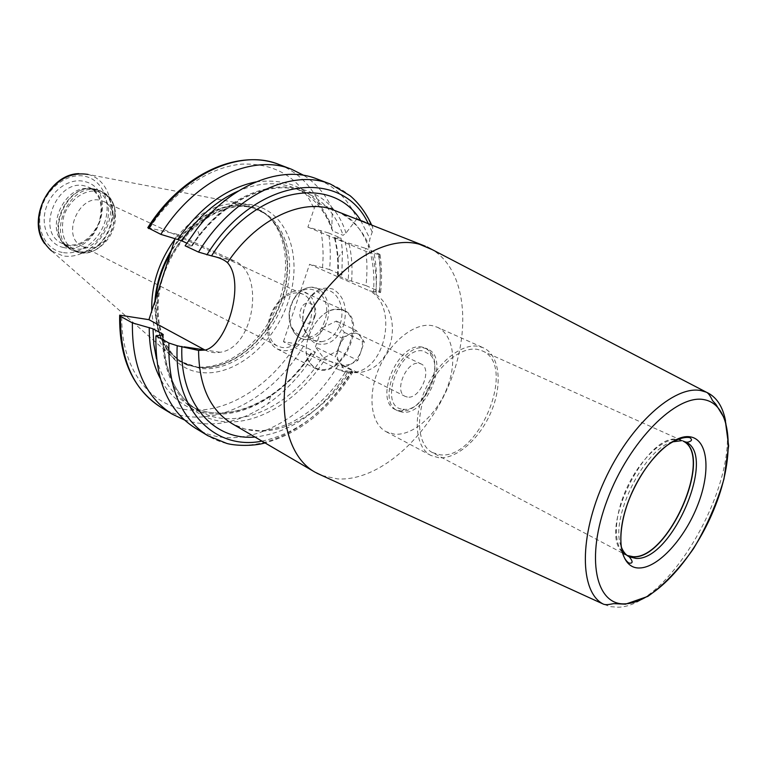 <?xml version="1.0" encoding="UTF-8"?>
<svg xmlns="http://www.w3.org/2000/svg" width="767" height="767" viewBox="0 0 767 767"><rect width="100%" height="100%" fill="white"/><g stroke="black" fill="none" stroke-linecap="round" stroke-linejoin="round"><path stroke-width="0.58" stroke-dasharray="3.83 2.88" d="M371.784 224.904L372.8 227.732L372.225 232.065L369.934 238.738L368.582 247.108L369.819 252.966L370.26 252.573C373.414 264.404 374.517 277.28 373.539 291.192L373.05 291.575L376.041 294.394C378.15 252.631 364.718 224.683 335.745 210.561L344.047 214.645C354.594 220.714 362.772 231.538 368.582 247.108M379.464 292.313L380.595 292.486L379.281 291.45L365.993 285.602C367.393 272.678 367.23 260.243 365.514 248.307L378.984 253.906L380.106 254.73L378.457 254.404C380.47 266.446 380.806 279.083 379.464 292.313L373.539 291.192M378.457 254.404L370.26 252.573M373.05 291.575L369.483 290.798C398.226 305.237 386.28 369.243 354.316 372.177C348.927 373.011 343.837 372.235 339.033 369.838L283.426 341.708L296.532 343.856L303.502 346.128L315.467 352.139L310.923 353.194L311.412 353.817L321.296 358.803L339.004 363.942L351.938 370.432L353.05 371.784L348.352 371.18C322.504 410.709 291.383 432.665 254.97 437.037M322.063 475.569L337.701 478.934C378.553 481.245 426.663 438.638 449.088 384.535C471.801 330.539 466.259 270.281 432.329 249.678M349.023 372.609C345.505 371.928 344.536 371.401 346.128 371.036C330.395 395.005 311.661 412.387 289.907 423.183C279.888 427.449 270.061 430.009 260.416 430.853L244.826 429.069L231.816 423.48C238.892 427.583 246.571 430.028 254.845 430.805C287.424 434.064 325.227 409.597 349.023 372.609L357.595 372.666C394.037 370.317 404.602 314.921 376.041 294.394M346.128 371.036L348.352 371.18M683.771 441.255L678.268 439.366M627.789 555.95L625.201 554.416C613.025 546.823 613.351 517.111 626.792 488.023C640.1 458.887 663.378 437.334 678.114 439.501L681.134 440.028M622.162 551.981C598.289 530.476 645.536 433.671 677.175 439.27M627.147 555.471L625.201 554.416M683.359 441.246L680.971 440.162M432.415 452.588L439.894 454.754C478.685 460.555 518.003 364.613 482.098 350.816L477.678 349.445C461.456 346.176 438.149 364.91 426.692 391.323C415.072 417.689 418.053 445.291 432.415 452.588L622.468 553.045M438.82 457.746L430.824 455.425C415.656 447.698 412.512 418.485 424.832 390.595C436.979 362.638 461.657 342.878 478.771 346.387L483.354 347.806C499.509 354.996 502.778 383.615 491.609 410.748C480.631 437.938 457.074 459.347 438.82 457.746M437.209 327.202C453.623 334.498 457.458 362.609 446.672 389.032C436.078 415.503 412.694 436.068 394.286 434.151L386.185 431.725C370.787 423.863 367.134 395.187 379.042 368.102C390.777 340.951 415.254 322.015 432.569 325.726L437.209 327.202L483.354 347.806M402.071 412.1L397.718 410.786C375.293 401.601 400.834 341.986 424.64 348.189L427.794 349.177C450.44 358.036 426.366 416.606 402.071 412.1M340.797 309.302L335.38 309.187C316.34 310.664 298.794 346.607 309.341 362.523L315.563 368.62L319.983 370.02C344.613 375.13 367.134 319.484 344.009 310.338L340.797 309.302M304.854 292.189C328.132 301.441 306.33 355.706 281.604 350.356L277.165 348.918C271.278 345.668 268.105 339.599 267.645 330.711C267.99 316.503 273.656 304.892 284.643 295.88C290.52 291.69 296.177 290.108 301.632 291.124L344.009 310.338M422.416 347.154C398.6 340.941 373.098 400.47 395.542 409.664L401.342 411.083C422.368 412.886 444.611 367.316 430.258 351.842L425.57 348.141L422.416 347.154M319.781 369.282C315.314 368.582 311.824 366.127 309.331 361.909C298.977 346.281 316.196 311.009 334.891 309.552L340.212 309.657C367.057 313.703 345.975 374.555 319.781 369.282M81.992 246.169C60.957 237.041 78.685 193.792 100.793 200.484L103.794 201.52C109.182 204.223 112.461 208.969 113.621 215.748C114.619 228.374 109.834 238.182 99.259 245.172C94.82 247.607 90.401 248.412 86.009 247.568L81.992 246.169L277.414 346.032L281.441 347.336C304.048 352.302 324.038 302.649 302.744 294.154L299.744 293.176C294.749 292.246 289.571 293.703 284.212 297.538L284.643 295.88M277.414 346.032C272.007 343.06 269.092 337.499 268.68 329.35C268.996 316.368 274.174 305.765 284.212 297.538M95.817 190.513L88.991 187.378C100.372 193.754 103.679 205.594 98.895 222.881C90.928 239.189 80.094 246.533 66.384 244.884L61.744 243.206C35.177 231.548 57.467 177.455 85.367 186.113L88.991 187.378C116.181 198.365 95.453 252.333 66.988 245.047L61.744 243.206L68.416 246.658L73.67 248.498C102.164 255.756 123.036 201.51 95.817 190.513L90.659 188.941L95.472 189.296C128.233 196.016 108.176 259.16 76.086 251.221L65.991 246.073C45.33 229.41 68.014 182.92 93.862 188.97L99.681 190.705L95.933 189.391C66.71 180.312 43.125 237.377 70.938 249.591L72.836 250.569C45.013 238.364 68.637 181.213 97.869 190.283L101.627 191.587C109.911 196.352 114.475 202.948 115.309 211.385C113.401 200.877 107.898 194.291 98.79 191.635C85.473 188.203 68.809 199.823 63.766 216.419C59.74 235.392 65.07 247.357 79.768 252.314C85.453 253.369 91.148 252.324 96.863 249.179C110.429 240.205 116.574 227.607 115.309 211.385L113.621 215.748M68.416 246.658L64.006 243.551C44.218 227.578 65.895 183.179 90.659 188.941M154.924 301.115C154.215 335.083 165.797 356.511 189.67 365.408L182.057 362.053L197.876 367.307C229.506 371.564 266.264 342.14 280.78 303.186C295.621 264.327 285.832 221.385 256.705 209.123L264.03 213.063C288.699 230.042 294.029 272.132 278.095 308.449C262.372 344.853 227.406 371.142 197.33 367.115L187.081 365.044L194.828 366.779C225.249 370.844 260.559 344.325 276.436 307.586C292.505 270.933 287.107 228.432 262.161 211.241L248.172 204.875C222.353 199.545 197.944 210.963 174.943 239.131M187.081 365.044L174.531 358.735C160.84 348.554 153.256 332.6 151.78 310.865M205.086 350.107C209.784 352.504 214.779 353.223 220.081 352.254C254.213 348.391 265.727 272.563 234.04 260.799L176.573 234.098L175.106 238.633M147.782 227.694L176.573 234.098M186.793 243.168L192.124 245.948L185.125 245.795M371.391 224.501L357.048 218.633C348.295 199.42 334.872 186.16 316.761 178.874M365.993 285.602L348.247 280.118C349.158 266.6 348.103 253.896 345.083 241.998L365.514 248.307M357.048 218.633L345.955 233.082L343.117 235.325L332.811 231.078L331.833 229.189L332.312 208.806L319.743 203.801C317.452 203.341 315.573 204.962 314.106 208.672L307.893 227.128L328.592 232.976C330.462 244.702 330.778 256.887 329.551 269.562L341.842 274.969L337.509 275.161L338.103 275.641L348.247 280.118M329.551 269.562L309.58 264.289L369.483 290.798M195.154 428.015C239.179 455.301 304.777 422.339 339.004 363.942M307.893 227.128L369.819 252.966M328.592 232.976L341.037 238.144L334.335 237.358L345.083 241.998M351.622 281.259C352.619 267.846 351.727 255.181 348.947 243.273M162.585 334.843C161.732 383.797 188.509 418.437 223.859 421.658C259.313 424.928 299.475 399.147 324.652 359.924M345.955 233.082C328.391 174.051 249.956 168.481 199.334 235.028L191.501 245.871M337.931 275.219L338.074 258.048L335.064 237.492M311.316 353.203C299.935 370.787 286.398 385.092 270.684 396.108C230.79 424.669 181.261 419.722 160.13 378.208M255.948 181.904C293.109 177.398 318.468 192.555 332.025 227.368M341.842 274.969L342.418 251.355L341.037 238.144M184.387 419.933C211.673 428.571 239.572 423.144 268.076 403.653C286.714 390.508 302.514 373.337 315.467 352.139M332.312 208.806C325.611 194.444 316.09 183.294 303.77 175.355M283.426 341.708L309.58 264.289M343.558 325.486C347.892 308.392 344.393 296.273 333.06 289.149C320.721 285.592 311.258 291.556 304.662 307.049C300.405 323.588 303.742 335.572 314.691 342.983C326.963 347.106 336.588 341.267 343.558 325.486M321.555 341.698C329.887 340.433 336.042 334.633 340.021 324.307C345.965 308.248 337.384 289.456 324.671 289.955C315.592 290.578 308.919 296.436 304.662 307.529C298.555 324.048 307.96 343.52 321.555 341.698L308.238 339.445C294.614 341.305 285.228 321.661 291.364 304.969C295.65 293.751 302.332 287.826 311.431 287.184C324.173 286.657 332.753 305.621 326.761 321.852C322.763 332.293 316.589 338.161 308.238 339.445C294.327 341.219 284.835 321.574 291 304.93C295.324 293.703 302.131 287.788 311.431 287.184L324.671 289.955M314.901 316.503C310.846 329.446 296.081 322.217 300.741 309.743C304.643 296.896 319.571 303.828 314.901 316.503M403.068 409.262L404.391 409.357C423.537 411.045 443.882 369.368 430.776 355.303L423.624 351.056C399.252 345.208 377.354 407.843 403.068 409.262M407.382 397.057L405.244 396.405C393.404 391.611 406.663 360.337 419.271 363.385L421.083 363.951C432.981 368.649 420.124 399.636 407.382 397.057M355.543 333.099L349.167 334.268C344.421 336.895 340.903 341.286 338.621 347.432C336.655 353.635 336.934 358.64 339.465 362.446L342.187 364.795L344.364 365.485L350.711 364.191L343.501 367.978L335.38 356.866L341.871 337.988L356.415 330.587L364.277 341.9L357.853 360.423L350.711 364.191C355.38 361.525 358.831 357.192 361.065 351.171C363.021 345.092 362.791 340.126 360.365 336.272L357.384 333.683L355.543 333.099M315.438 346.933L321.804 328.295L336.31 321.066L344.258 332.322L337.969 350.615L323.645 357.997L315.438 346.933L335.38 356.866M323.645 357.997L343.501 367.978M321.804 328.295L341.871 337.988M336.31 321.066L356.415 330.587M344.258 332.322L364.277 341.9M337.969 350.615L357.853 360.423M360.672 220.484L369.934 238.738M372.225 232.065L368.208 223.485M375.897 291.537C377.086 278.095 376.463 265.344 374.037 253.302M261.969 441.13C297.51 433.403 327.509 410.259 351.967 371.717M339.033 369.838L347.154 371.036M725.515 420.652C740.011 482.539 669.255 606.937 617.905 607.215L610.072 606.62L603.044 603.965M621.069 546.257C609.583 519.058 643.484 449.606 671.988 441.926M682.304 440.488L685.314 441.84L681.278 440.718M64.006 243.551L65.991 246.073L70.938 249.591L76.47 251.528C106.316 259.073 128.175 202.181 99.681 190.705L101.627 191.587C130.122 203.073 108.214 260.051 78.368 252.516L72.836 250.569L78.848 252.64C84.993 253.666 90.995 252.516 96.863 249.179L99.259 245.172M63.747 247.549C48.915 244.759 40.277 226.38 45.953 208.327C51.418 190.226 69.701 177.637 84.341 181.472C119.499 188.845 98.214 256.082 63.747 247.549M62.223 252.429C45.176 249.294 35.167 228.183 41.696 207.378C47.976 186.506 69.078 172.057 85.885 176.525C102.778 180.696 111.378 201.817 105.002 221.586C98.866 241.413 79.183 255.871 62.223 252.429M88.119 174.445L88.838 174.636C106.632 179.564 115.347 202.191 108.396 223.159C101.685 244.174 80.784 259.419 62.75 255.804L51.6 250.924L44.63 243.609M171.338 250.31C190.676 217.665 224.913 199.583 250.205 206.774L264.03 213.063L262.161 211.241M155.768 298.497C153.908 329.024 162.671 350.212 182.057 362.053L199.765 368.361C231.404 372.599 268.182 343.127 282.726 304.115C297.596 265.209 287.826 222.229 258.709 209.966L250.704 207.1C224.75 199.679 189.391 219.122 170.379 253.254M165.547 268.172C181.846 226.562 223.187 199.161 252.717 207.943L253.12 208.058C225.872 199.669 185.077 224.664 167.494 265.43C149.191 306.004 159.22 350.634 183.955 363.117C162.278 351.516 151.655 318.899 160.217 284.643M158.884 288.852C149.268 331.996 169.68 369.33 200.772 372.455C234.788 376.933 274.212 343.856 288.277 301.565C302.783 259.38 289.169 214.482 255.833 205.729C225.987 196.841 184.233 223.485 166.497 265.286M234.04 260.799L213.763 256.399M378.984 253.906C380.633 265.909 380.739 278.431 379.281 291.45M351.938 370.432C317.471 429.367 251.749 462.894 207.799 435.666M330.577 184.138C348.649 191.414 362.005 204.722 370.662 224.05M321.296 358.803C290.712 407.248 235.517 433.048 198.25 410.45C175.432 396.328 163.639 371.132 162.882 334.872M191.721 245.469C222.114 199.468 271.547 177.963 304.825 192.114C323.166 199.851 335.927 214.252 343.117 235.325M338.103 275.641C338.966 262.199 337.863 249.553 334.805 237.712M156.516 358.898C162.374 380.183 173.054 395.465 188.577 404.746C225.881 427.363 280.99 401.918 311.412 353.817M332.811 231.078C325.544 210.1 312.735 195.738 294.375 188.001C277.52 181.472 258.891 182.45 238.508 190.935M160.552 407.076C204.722 434.467 269.946 403.058 303.502 346.128M319.743 203.801C310.74 184.885 297.155 171.77 278.977 164.474M320.788 230.426C323.032 242.142 323.616 254.404 322.543 267.232M296.532 343.856C270.358 385.887 227.061 413.701 188.394 409.904C149.843 406.213 120.361 368.122 121.79 315.237M149.699 228C173.553 191.05 209.65 166.813 242.017 164.1C275.852 163.074 299.887 177.925 314.106 208.672M324.614 321.143C314.853 351.708 280.406 334.23 291.335 305.256C300.29 275.209 335.61 291.009 324.614 321.143M354.316 372.177L357.595 372.666M626.284 555.27L629.199 556.804M482.098 350.816L678.201 438.849M680.185 439.74L682.141 440.622M624.386 554.052L626.284 555.059M386.185 431.725L430.824 455.425M277.165 348.918L315.563 368.62M395.542 409.664L397.718 410.786M309.331 361.909L309.341 362.523M334.891 309.552L335.38 309.187M425.57 348.141L427.794 349.177M268.68 329.35L267.645 330.711M103.794 201.52L302.744 294.154M78.78 173.639L88.08 174.435L249.457 205.23M51.6 250.924L174.531 358.735M220.081 352.254L205.297 350.049M380.106 254.73C381.851 266.811 382.014 279.399 380.595 292.486M353.05 371.784C329.542 409.405 300.204 433.125 265.056 442.933M372.8 227.732L371.535 224.808M199.334 235.028L197.061 228.777M310.923 353.194C280.425 402.215 224.002 427.142 188.577 404.746L198.25 410.45C175.825 397.085 164.186 371.89 163.304 334.843M192.124 245.948C222.746 198.95 273.311 178.021 304.825 192.114L294.375 188.001C311.786 195.058 324.268 208.787 331.833 229.189M337.509 275.161C338.391 261.748 337.327 249.141 334.335 237.358M338.074 258.048L342.418 251.355M270.684 396.108L268.076 403.653M119.662 315.774L119.681 315.141M430.776 355.303L430.258 351.842M404.391 409.357L401.342 411.083M342.187 364.795L405.244 396.405M357.384 333.683L421.083 363.951"/><path stroke-width="1.15" d="M198.528 252.094C232.976 195.623 291.757 167.915 330.577 184.138L316.761 178.874C282.093 164.8 231.883 183.831 197.061 228.777L185.125 245.795L198.528 252.094L211.529 255.871C255.248 186.707 332.447 173.754 360.672 220.484M175.106 238.633L148.932 319.676L119.681 315.141L120.477 316.32L132.403 322.897L153.007 328.803L162.882 334.211L163.304 334.843L155.922 335.869L168.893 343.022L177.206 345.725L198.567 350.414C198.941 385.705 210.024 410.067 231.816 423.48L314.93 472.127C281.642 453.652 273.167 390.067 300.472 330.788C327.413 271.365 382.445 233.552 419.53 244.29L432.329 249.678M425.225 246.169L329.963 208.624C298.775 199.305 255.229 220.877 227.463 262.669C224.51 259.984 219.947 257.894 213.763 256.399L211.529 255.871M227.463 262.669C245.67 282.467 227.157 344.623 205.297 350.049L198.567 350.414M322.063 475.569L314.93 472.127M627.789 555.95L633.187 556.909C668.354 559.402 713.626 456.499 683.771 441.255M625.201 554.627L622.162 551.981M677.175 439.27L678.268 439.366M683.359 441.246C713.578 455.924 668.393 559.191 633.159 556.698L627.147 555.471M151.78 310.865C151.051 285.477 158.769 261.576 174.943 239.131M148.932 319.676L205.086 350.107M148.539 228.576C181.894 174.358 239.927 148.232 278.977 164.474C237.339 148.117 180.791 175.001 147.782 227.694L160.849 234.366L181.53 240.704L186.793 243.168M155.922 335.869C155.078 380.106 168.155 410.824 195.154 428.015L207.799 435.666C180.849 418.494 167.877 387.613 168.893 343.022M160.13 378.208C152.719 363.894 149.095 347 149.258 327.538M177.743 239.429C200.283 207.148 226.351 187.973 255.948 181.904M132.403 322.897C131.876 366.501 145.145 396.913 172.211 414.132L184.387 419.933M303.77 175.355L291.7 169.325C252.698 153.084 194.473 179.593 160.849 234.366M368.208 223.485C342.072 166.832 254.989 176.784 206.908 254.865M254.97 437.037C213.638 440.795 179.555 403.279 181.875 346.416M177.206 345.725C173.716 410.374 214.99 450.699 261.969 441.13M427.094 246.955L706.407 392.215C707.96 392.944 709.552 394.861 711.191 397.958L712.591 400.662L715.86 404.267L725.141 419.52L728.65 445.838L723.971 478.992C716.972 503.027 706.848 526.21 693.589 548.539C679.102 569.162 663.838 585.116 647.818 596.4L625.488 604.175L613.725 603.639L610.618 604.175C607.167 604.866 604.645 604.799 603.044 603.965C579.603 591.788 578.836 536.344 604.492 480.602C629.889 424.765 674.461 384.881 701.076 390.624L706.407 392.215C716.263 396.654 722.639 406.136 725.515 420.652M625.651 603.802C595.729 606.208 585.096 558.108 607.406 499.518C629.304 440.891 676.695 393.701 704.173 399.674C732.025 404.727 735.524 454.754 715.362 505.817C695.544 556.947 655.286 602.268 625.651 603.802M639.429 567.983C620.417 568.692 614.492 537.456 628.576 500.755C642.391 464.045 671.959 433.882 689.888 436.807C708.046 439.175 711.028 471.197 697.826 504.801C684.873 538.424 658.259 567.81 639.429 567.983M629.199 556.804C634.309 562.815 631.605 563.553 628.94 563.055C617.895 555.816 617.866 525.242 630.867 495.242C638.71 477.62 648.364 463.028 659.831 451.475C667.022 444.198 680.645 436.087 689.533 437.593L690.079 437.794C691.7 439.203 691.93 440.268 690.751 440.987C688.584 442.243 686.772 442.53 685.314 441.84C717.73 453.891 672.18 560.898 636.083 558.434L629.199 556.804C625.536 554.857 622.833 551.339 621.069 546.257M671.988 441.926L681.278 440.718M51.6 250.924C37.794 238.595 35.109 221.711 43.556 200.283C54.917 180.226 69.768 171.607 88.119 174.445M154.924 301.115C156.228 283.454 161.693 266.523 171.338 250.31M155.768 298.497C157.35 282.85 162.22 267.769 170.379 253.254M160.217 284.643L165.547 268.172M184.138 346.828L204.655 349.877M162.882 334.872L162.882 334.211M153.007 328.803L153.822 344.364L156.516 358.898M238.508 190.935C216.783 200.551 197.79 217.147 181.53 240.704M120.477 316.32C120.112 359.589 133.468 389.847 160.552 407.076L172.211 414.132M603.044 603.965L316.704 473.114M678.201 438.849L680.185 439.74M622.468 553.045L624.386 554.052M44.63 243.609C26.74 219.937 49.117 174.099 78.78 173.639M265.056 442.933C252.631 446.538 234.606 445.656 226.869 443.46L207.799 435.666M371.535 224.808C366.07 212.977 358.918 203.284 350.097 195.719L330.577 184.138M278.977 164.474L291.7 169.325M160.552 407.076C132.71 388.629 119.077 358.189 119.662 315.774"/></g></svg>
